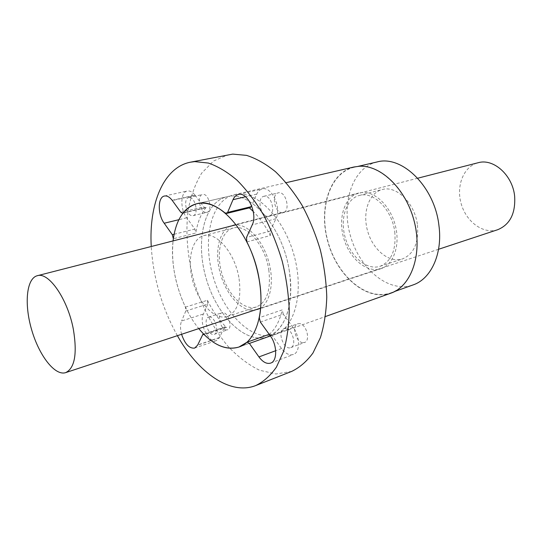 <?xml version="1.0" encoding="UTF-8"?>
<svg xmlns="http://www.w3.org/2000/svg" width="542" height="542" viewBox="0 0 542 542"><rect width="100%" height="100%" fill="white"/><g stroke="black" fill="none" stroke-linecap="round" stroke-linejoin="round"><path stroke-width="0.41" stroke-dasharray="2.71 2.03" d="M497.705 229.713C483.45 234.49 466.411 222.051 461.262 204.036C455.869 186.102 463.498 166.428 478.071 162.749M185.418 307.124L207.45 300.282L207.816 304.096L185.811 310.993L185.418 307.124C175.181 284.902 171.069 262.829 173.074 240.919C169.707 269.232 180.655 306.589 198.778 328.601M239.083 278.744C241.61 299.245 237.694 311.826 227.342 316.494C215.31 320.491 199.395 304.143 193.196 282.626C186.8 261.169 191.367 238.812 203.65 235.689C216.57 231.414 235.289 253.453 239.083 278.744M268.778 269.801C271.102 289.855 266.976 302.233 256.386 306.948C244.096 311.033 228.08 295.207 222.024 274.177C215.763 253.202 220.702 231.231 233.25 228.04C246.461 223.724 265.221 245.092 268.778 269.801M289.374 271.42C283.175 227.328 249.855 189.653 226.807 196.787C203.765 202.241 195.195 241.779 206.258 278.798C216.929 315.925 245.492 344.583 267.836 336.731C284.672 331.331 294.665 303.662 289.374 271.42C283.175 227.328 249.855 189.653 226.807 196.787C203.765 202.241 195.195 241.779 206.258 278.798C216.929 315.925 245.492 344.583 267.836 336.731L275.749 332.09C288.466 320.146 293.005 299.922 289.374 271.42M250.641 310.173C237.477 308.412 223.609 289.875 219.205 269.103C214.673 248.344 220.364 228.426 232.626 225.296L236.563 224.849C249.137 224.896 264.164 242.403 269.36 264.015C274.679 285.607 268.934 305.979 257.342 309.597L250.641 310.173M362.971 192.43L358.804 192.993C344.468 196.611 337.761 218.284 343.804 238.473C349.617 258.73 366.968 273.351 380.985 268.656C393.329 264.76 400.22 245.953 395.613 226.61C391.141 207.24 376.209 191.976 362.971 192.43M390.918 293.161C367.015 301.637 337.849 276.786 328.195 243.046C318.107 209.436 329.238 172.776 353.933 167.004M239.218 194.097C259.916 193.189 285.607 221.414 294.699 257.694C303.994 293.933 294.279 328.154 275.146 334.495C252.586 342.436 223.832 313.872 213.175 276.772C202.119 239.788 210.892 200.222 234.171 194.72L239.218 194.097M246.867 241.928L270.39 235.513C265.411 225.865 259.699 217.837 253.256 211.434M249.367 207.871L248.629 207.261L225.12 213.006M246.685 342.409L269.272 334.387C275.397 329.069 279.719 320.905 282.24 309.902L259.266 317.673M207.45 300.282C212.769 311.203 219.124 320.254 226.502 327.422L204.436 334.868M183.203 212.83L206.123 207.41C200.919 213.86 197.498 222.396 195.858 233.019L173.345 238.751M177.39 335.674C161.983 307.917 153.264 278.195 151.252 246.508M181.584 334.285C180.168 328.947 180.161 324.516 181.57 321L203.406 314.001M185.811 310.993L181.57 321M260.343 322.056L283.283 314.204L293.141 327.503C300.214 336.535 300.295 352.408 293.378 354.461C289.421 355.64 285.478 353.662 281.549 348.54L271.996 335.369L270.397 335.945M202.227 334.983L224.259 327.564L219.449 337.686L216.4 340.572C208.839 343.892 198.69 323.059 203.379 314.062L207.816 304.096M172.146 200.289L195.012 195.147C192.444 191.922 189.856 190.54 187.254 191.008C180.337 192.037 180.032 209.28 186.665 217.742L194.876 229.063L195.858 233.019M186.712 217.809L178.887 219.693M270.39 235.513L270.058 231.149L275.966 218.711C281.813 207.965 271.549 185.899 262.22 188.975C259.869 189.565 258.046 191.272 256.752 194.104L251.596 205.689M206.17 212.43C200.045 212.857 196.509 195.411 202.552 194.497C208.731 192.62 213.209 211.319 206.841 212.356L206.17 212.43M282.226 212.708C274.767 213.175 270.966 194.097 278.297 192.85C285.871 190.499 290.986 211.15 283.195 212.586L282.226 212.708M291.684 371.406L275.953 373.994L259.449 370.206C248.378 364.759 237.83 356.717 227.809 346.094C213.412 328.689 201.82 306.528 194.239 282.321C187.478 257.362 185.411 233.426 188.06 210.52C190.764 196.163 195.303 183.704 201.678 173.135L213.521 161.035L228.155 154.727M302.578 342.652C295.715 341.968 291.521 325.464 297.782 323.757L299.59 323.594C306.433 324.062 310.79 340.735 304.536 342.483L302.578 342.652M226.143 329.929C220.411 329.4 216.644 314.021 221.942 312.761L223.209 312.666C228.92 313.025 232.809 328.56 227.518 329.834L226.143 329.929M224.259 327.564L224.957 326.88L226.502 327.422M209.889 316.989L208.636 317.077C202.64 318.594 208.535 336.704 214.259 334.333C219.503 333.086 215.553 317.382 209.889 316.989M206.123 207.41L205.479 207.83L203.711 206.875L180.825 212.268M195.012 195.147L203.711 206.875M189.287 197.545L188.738 197.613C182.756 198.507 186.36 216.136 192.424 215.736L193.088 215.662C199.063 214.754 195.344 196.949 189.287 197.545M283.283 314.204L282.24 309.902M269.272 334.387L269.659 334.163L271.996 335.369M285.749 328.506L283.954 328.662C276.684 330.755 283.818 350.674 290.763 347.618C296.969 345.898 292.545 329.028 285.749 328.506M250.086 207.694L248.629 207.261M264.679 196.184L263.879 196.285C256.61 197.518 260.485 216.814 267.897 216.373L268.859 216.258C276.108 214.998 272.077 195.506 264.679 196.184M416.148 232.416C411.622 192.85 378.634 160.066 353.987 167.315C329.421 173.061 318.337 209.544 328.377 242.999C337.984 276.576 367.015 301.298 390.796 292.87C408.702 287.003 420.26 261.346 416.148 232.416M394.752 231.888C396.31 249.984 391.426 261.454 380.105 266.285C367.009 270.648 350.776 256.989 345.335 238.026C339.678 219.124 345.965 198.86 359.339 195.466C373.472 191.021 392.13 209.632 394.752 231.888M417.448 225.059C418.878 242.796 413.892 254.09 402.476 258.934C389.291 263.324 373.065 250.045 367.733 231.461C362.185 212.938 368.668 192.993 382.144 189.571C396.385 185.12 414.976 203.25 417.448 225.059M376.975 161.983C352.232 167.769 340.769 203.677 350.62 236.475C360.037 269.401 389.075 293.439 413.024 284.943M281.549 348.54L275.688 350.715M293.127 327.476L270.187 335.661M219.449 337.686L197.586 345.193M275.959 218.731L252.22 224.896M256.752 194.104L245.519 196.746M270.058 231.149L246.502 237.484M195.201 195.391L172.329 200.54M174.097 234.286L194.876 229.063M219.551 337.476L197.688 344.983M417.726 178.216L235.756 224.849M438.559 249.279L260.214 308.276M238.954 347.029L267.836 336.731L238.954 347.029M196.936 203.711L226.807 196.787L196.936 203.711M227.342 316.494L256.386 306.948M203.65 235.689L233.25 228.04M275.146 334.495L325.457 316.535M234.171 194.72L286.217 182.674M270.688 363.093L293.385 354.475M194.619 348.099L216.407 340.586M164.47 196.021L187.261 191.008M238.372 194.503L262.226 188.968M268.859 216.258L283.195 212.586M263.879 196.285L278.297 192.85M290.763 347.618L304.536 342.483M283.954 328.662L297.782 323.757M193.088 215.662L206.841 212.356M188.738 197.613L202.552 194.497M214.259 334.333L227.518 329.834M208.636 317.077L221.942 312.761M205.479 207.83L182.939 213.162M224.957 326.88L203.629 334.055M269.659 334.163L269.218 334.319M257.342 309.597L380.985 268.656M232.626 225.296L358.804 192.993M390.796 292.87L394.908 291.406M353.987 167.315L358.235 166.326M380.105 266.285L402.476 258.934M359.339 195.466L382.144 189.571"/><path stroke-width="0.81" d="M417.726 178.216L478.071 162.749C493.444 158.081 512.671 175.161 514.649 196.272C515.645 213.453 510.002 224.598 497.705 229.713L438.559 249.279M73.36 329.306C77.357 353.696 74.803 368.133 65.684 372.625C54.952 376.195 39.126 355.606 31.707 329.97C24.105 304.387 26.314 278.513 37.276 275.722C48.665 271.63 67.764 299.096 73.36 329.306M198.778 328.601C212.166 344.678 225.553 350.816 238.954 347.029C255.451 341.772 264.977 313.662 259.381 280.641C252.755 235.499 219.476 196.631 196.936 203.711C183.616 207.755 175.662 220.16 173.074 240.919L173.345 238.751L172.342 234.727L164.199 223.236C157.553 214.618 157.634 197.017 164.47 196.021C167.017 195.56 169.578 196.983 172.146 200.289L180.825 212.268L182.573 213.25L183.203 212.83C187.017 208.04 191.597 204.998 196.936 203.711C205.736 201.746 215.127 204.849 225.12 213.006L226.563 213.46L227.613 212.43L251.163 206.671L250.086 207.694L226.563 213.46M286.217 182.674L353.933 167.004L359.258 166.258C381.006 164.761 406.486 189.504 414.427 222.098C422.577 254.652 411.175 286.345 390.918 293.161L325.457 316.535M253.256 211.434L249.367 207.871M275.688 350.715L258.94 356.927C262.87 362.178 266.786 364.238 270.688 363.093C277.504 361.074 277.287 344.908 270.187 335.661L260.343 322.056L259.266 317.673C263.866 296.244 258.954 265.58 246.867 241.928L246.502 237.484L252.22 224.896C257.924 214.022 247.552 191.448 238.372 194.503C236.048 195.1 234.259 196.821 233.013 199.686L227.613 212.43M203.629 334.055L202.911 334.292L204.436 334.868C216.251 346.392 227.755 350.444 238.954 347.029L247.064 342.185L249.388 343.438L258.94 356.927M151.252 246.508C148.732 204.043 163.454 167.403 190.377 162.2L194.788 161.618L208.345 163.054C217.85 166.306 227.423 172.038 237.064 180.229C246.535 189.781 255.343 201.319 263.487 214.862C271.041 229.313 277.274 244.733 282.192 261.122C286.21 277.707 288.561 293.954 289.245 309.875C288.947 325.22 287.057 339.075 283.561 351.433L276.44 367.097C270.499 375.572 263.629 381.71 255.844 385.511C230.377 395.674 198.203 372.781 177.39 335.674M202.911 334.292L197.586 345.193L194.619 348.099C189.266 348.662 184.917 344.055 181.584 334.285M178.887 219.693L164.199 223.236M190.377 162.2L232.674 154.111L246.502 155.364C256.163 158.433 265.844 163.894 275.539 171.76C285.051 180.933 293.852 192.044 301.935 205.1C309.407 219.043 315.532 233.941 320.295 249.801C324.136 265.865 326.298 281.63 326.772 297.097C326.257 312.036 324.136 325.559 320.41 337.652L312.937 353.052C306.765 361.433 299.679 367.551 291.684 371.406L255.844 385.511M251.596 205.689L251.163 206.671M394.908 291.406L413.024 284.943C431.053 279.015 442.828 253.744 438.918 225.411C434.664 186.665 401.818 154.734 376.975 161.983L358.235 166.326M245.519 196.746L233.013 199.686M172.342 234.727L174.097 234.286M270.397 335.945L249.388 343.438M235.756 224.849L37.276 275.722M260.214 308.276L65.684 372.625M182.939 213.162L182.573 213.25M269.218 334.319L247.064 342.185"/></g></svg>
